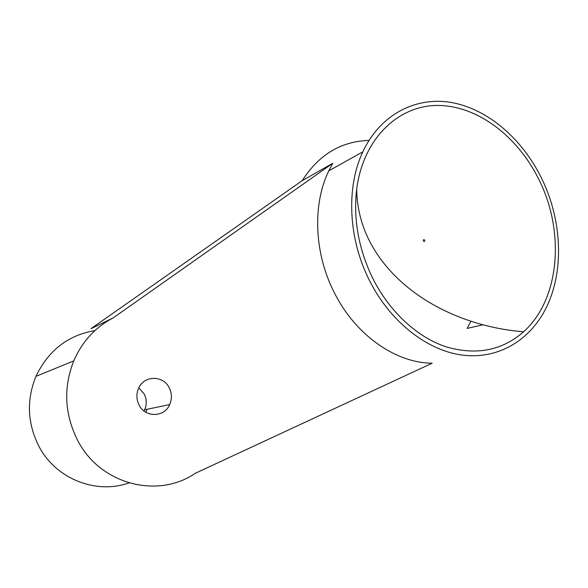 <?xml version="1.0" encoding="UTF-8"?>
<svg xmlns="http://www.w3.org/2000/svg" width="588" height="588" viewBox="0 0 588 588"><rect width="100%" height="100%" fill="white"/><g stroke="black" fill="none" stroke-linecap="round" stroke-linejoin="round"><path stroke-width="0.88" d="M372.785 278.396C389.624 311.971 417.465 337.38 446.248 346.883C476.42 355.571 502.203 350.536 523.585 331.772C559.578 299.659 565.097 233.024 539.608 180.986C518.895 137.629 478.816 106.112 438.81 105.465C398.936 104.737 363.215 138.062 356.681 189.204C353.204 219.324 358.577 249.055 372.785 278.396M542.165 179.494C523.408 140.356 489.598 110.162 453.355 102.863C417.23 95.734 380.664 113.572 362.818 151.836C346.045 187.197 348.228 238.654 369.404 280.366C390.123 321.717 426.844 350.352 461.903 355.049C497.036 359.635 528.215 341.474 544.672 310.714C564.326 274.251 562.716 222.117 542.165 179.494M368.985 140.414C341.033 141.289 318.777 154.703 302.217 180.641L332.742 163.317L328.765 170.851C312.346 204.565 314.11 253.178 334.212 292.442C355.387 335.167 395.775 363.061 432.173 363.2L195.003 473.428C158.223 498.859 100.548 484.894 77.756 440.581C64.526 414.334 63.195 387.771 73.757 360.9L35.964 376.342C26.328 400.134 27.364 423.558 39.08 446.623C56.257 479.338 96.535 494.545 128.993 482.917M143.994 410.983L144.604 409.799C146.919 404.478 146.787 399.208 144.2 393.989L138.783 387.882M139.128 405.125C145.324 417.943 164.515 417.355 169.704 404.566C172.108 398.914 171.946 393.306 169.204 387.757C163.199 375.048 143.832 375.24 138.518 388.447C136.188 394.063 136.394 399.62 139.128 405.125M94.911 330.632C68.068 335.138 48.422 350.375 35.964 376.342M302.217 180.641L90.993 328.655L112.962 318.034C95.315 327.244 82.246 341.532 73.757 360.9M112.962 318.034L332.742 163.317M146.794 409.344L145.993 412.335M482.895 324.819L467.159 328.413L470.892 321.269M423.353 240.948C424.389 241.852 424.845 241.58 424.734 240.154C423.698 239.25 423.235 239.514 423.353 240.948M356.681 189.204C357.159 217.031 366.699 242.307 385.302 265.034C416.113 302.82 468.173 327.34 523.585 331.772M362.818 151.836L328.765 170.851M169.704 404.566L144.604 409.799"/></g></svg>
